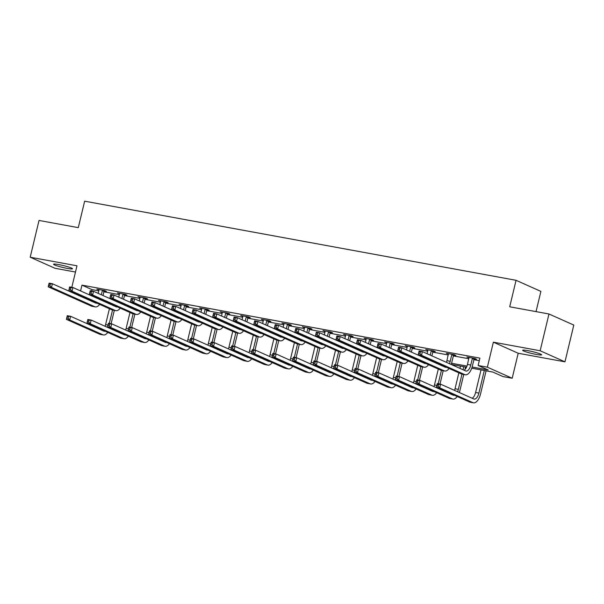 <?xml version="1.0" encoding="UTF-8"?>
<svg xmlns="http://www.w3.org/2000/svg" width="604" height="604" viewBox="0 0 604 604"><rect width="100%" height="100%" fill="white"/><g stroke="black" fill="none" stroke-linecap="round" stroke-linejoin="round"><path stroke-width="0.91" d="M67.331 268.418A9.732 0.974 -166.5 0 0 72.495 268.772A9.732 0.974 -166.5 0 0 58.747 264.582A9.732 0.974 -166.5 0 0 53.575 264.227A9.732 0.974 -166.5 0 0 67.331 268.418M536.428 354.465A9.732 0.974 -166.5 0 0 541.599 354.82A9.732 0.974 -166.5 0 0 527.843 350.63A9.732 0.974 -166.5 0 0 522.671 350.275A9.732 0.974 -166.5 0 0 536.428 354.465M536.035 311.611L540.89 291.385L516.065 280.309L84.651 201.177L78.294 227.648L39.026 220.445L30.2 257.213L55.024 268.289L75.477 272.042M516.065 280.309L509.708 306.787L548.976 313.989L573.8 325.065L564.974 361.834L540.15 350.758L493.37 342.174L487.368 367.179L512.192 378.255L502.966 376.564L492.902 372.072L471.732 368.191M493.37 342.174L518.194 353.249L564.974 361.834M518.194 353.249L512.192 378.255M105.504 301.585L105.398 302M548.976 313.989L540.15 350.758M472.117 367.028L488.206 369.98L478.141 365.488L479.908 358.134L81.963 285.141L92.027 289.626L98.837 290.879M103.911 291.808L119.388 294.646M124.462 295.575L139.947 298.414M145.02 299.35L160.505 302.189M165.579 303.117L181.057 305.956M186.13 306.892L201.615 309.731M206.689 310.66L222.174 313.499M227.247 314.427L242.725 317.274M247.799 318.202L263.284 321.041M268.357 321.97L283.842 324.809M288.916 325.745L304.393 328.584M309.467 329.512L324.952 332.351M330.026 333.28L345.511 336.126M350.577 337.055L366.062 339.893M371.135 340.822L386.62 343.668M391.694 344.597L407.171 347.436M412.245 348.365L427.73 351.203M432.804 352.14L448.289 354.978M453.362 355.907L468.84 358.746M473.914 359.674L479.297 360.663M474.299 358.821L476.435 359.214L474.759 358.466L466.854 357.017L469.044 357.855M453.74 355.054L455.877 355.446L454.2 354.699L446.296 353.242L448.485 354.087M433.181 351.279L435.325 351.671L433.642 350.924L425.737 349.474L427.926 350.32M412.63 347.511L414.767 347.904L413.091 347.157L405.186 345.707L407.375 346.545M392.071 343.736L394.208 344.129L392.532 343.382L384.627 341.932L386.817 342.778M371.513 339.969L373.657 340.362L371.981 339.614L364.069 338.164L366.258 339.003M350.962 336.202L353.098 336.594L351.422 335.839L343.517 334.389L345.707 335.235M330.403 332.427L332.54 332.819L330.864 332.072L322.959 330.622L325.148 331.46M309.844 328.659L311.989 329.052L310.313 328.304L302.4 326.855L304.597 327.693M289.293 324.884L291.43 325.277L289.754 324.529L281.849 323.08L284.039 323.925M268.735 321.117L270.871 321.509L269.195 320.762L261.29 319.312L263.48 320.15M248.184 317.342L250.32 317.734L248.644 316.987L240.732 315.537L242.929 316.383M227.625 313.574L229.762 313.967L228.086 313.219L220.181 311.77L222.37 312.608M207.066 309.807L209.211 310.199L207.527 309.444L199.622 307.995L201.812 308.84M186.515 306.032L188.652 306.424L186.976 305.677L179.071 304.227L181.26 305.073M165.957 302.264L168.093 302.657L166.417 301.909L158.512 300.46L160.702 301.298M145.398 298.489L147.542 298.882L145.858 298.134L137.954 296.685L140.143 297.53M124.847 294.722L126.983 295.114L125.307 294.367L117.403 292.917L119.592 293.755M104.288 290.947L106.425 291.339L104.749 290.592L96.844 289.142L99.033 289.988M71.808 287.315L76.98 265.798L30.2 257.213M81.963 285.141L80.574 290.924M478.141 365.488L487.368 367.179M466.507 367.232L451.18 364.416M432.222 360.943L430.622 360.648M411.664 357.168L410.071 356.881M391.105 353.4L389.512 353.106M370.554 349.625L368.953 349.339M349.995 345.858L348.402 345.563M329.437 342.091L327.844 341.796M308.886 338.316L307.285 338.021M288.327 334.548L286.734 334.254M267.776 330.773L266.175 330.486M247.217 327.006L245.617 326.711M226.659 323.231L225.066 322.944M206.107 319.463L204.507 319.169M185.549 315.696L183.948 315.401M164.99 311.921L163.397 311.626M144.439 308.153L142.838 307.859M123.88 304.378L122.28 304.091M103.322 300.611L101.729 300.316M96.867 298.195L96.98 298.21A7.603 3.594 -79.6 0 0 97.108 297.84M117.418 301.962L117.531 301.985A7.603 3.594 -79.6 0 0 117.667 301.607M261.313 328.357L261.426 328.38A7.603 3.594 -79.6 0 0 261.555 328.002M302.423 335.899L302.536 335.922A7.603 3.594 -79.6 0 0 302.664 335.545M446.318 362.294L446.431 362.317A7.603 3.594 -79.6 0 0 446.915 360.686L448.432 353.634M451.558 363.253L466.983 366.084M92.027 289.626L91.71 290.962M90.743 294.994L90.638 295.416M468.629 357.341L468.53 357.764M448.077 353.574L447.972 353.997M427.519 349.799L427.413 350.222M406.96 346.032L406.862 346.454M386.409 342.257L386.303 342.679M365.85 338.489L365.752 338.912M345.292 334.722L345.194 335.137M324.741 330.947L324.635 331.369M304.182 327.179L304.084 327.602M283.623 323.404L283.525 323.827M263.072 319.637L262.966 320.06M242.514 315.862L242.415 316.285M221.955 312.094L221.857 312.517M201.404 308.327L201.298 308.742M180.845 304.552L180.747 304.975M160.294 300.784L160.188 301.207M139.735 297.009L139.63 297.432M119.177 293.242L119.079 293.665M98.626 289.467L98.52 289.89M468.991 357.409L467.473 364.454A7.603 3.594 -79.6 0 1 464.046 370.199M472.343 358.504L470.765 365.058A7.603 3.594 -79.6 0 1 466.039 371.037A7.603 3.594 -79.6 0 1 465.646 370.916L422.4 351.626L421.516 355.303L464.763 374.593A11.4 5.391 100.4 0 0 465.352 374.774A11.4 5.391 100.4 0 0 472.441 365.805L474.019 359.252L472.343 358.504L472.615 358.074M474.548 358.429L474.019 359.252M419.923 353.627L421.516 355.303L418.225 354.699L419.108 351.022L422.4 351.626L418.957 351.913L418.602 353.385L419.923 353.627L420.278 352.155M418.602 353.385L418.225 354.699L461.471 373.989A11.4 5.391 100.4 0 0 462.06 374.17L465.352 374.774M419.108 351.022L418.957 351.913M438.111 386.167L438.466 384.695L437.145 384.454L436.79 385.926L438.111 386.167L439.704 387.844L436.413 387.232L437.296 383.555L440.588 384.167L439.704 387.844L472.887 402.641A11.4 5.391 100.4 0 0 473.476 402.823A11.4 5.391 100.4 0 0 480.565 393.853L486.099 370.826M484.317 370.501L478.889 393.106A7.603 3.594 -79.6 0 1 474.163 399.085A7.603 3.594 -79.6 0 1 473.77 398.965L440.588 384.167L438.466 384.695M481.026 369.89L475.597 392.502A7.603 3.594 -79.6 0 1 472.169 398.247M436.79 385.926L436.413 387.232L469.595 402.038A11.4 5.391 100.4 0 0 470.184 402.219L473.476 402.823M437.296 383.555L437.145 384.454M453.997 354.661L453.461 355.484L451.784 354.737L450.214 361.29A7.603 3.594 -79.6 0 1 449.421 363.676M451.784 354.737L452.064 354.306M451.165 364.454A11.4 5.391 100.4 0 0 451.89 362.038L453.461 355.484M446.303 367.224A7.603 3.594 -79.6 0 1 445.488 367.27A7.603 3.594 -79.6 0 1 445.088 367.149L401.849 347.851L400.965 351.528L444.204 370.826A11.4 5.391 100.4 0 0 444.801 371.007A11.4 5.391 100.4 0 0 449.104 368.47M443.925 366.16A7.603 3.594 -79.6 0 1 443.487 366.432M399.365 349.859L400.965 351.528L397.666 350.924L398.549 347.247L401.849 347.851L398.406 348.146L398.051 349.618L399.365 349.859L399.72 348.387M398.051 349.618L397.666 350.924L440.912 370.222A11.4 5.391 100.4 0 0 441.501 370.403L444.801 371.007M398.549 347.247L398.406 348.146M427.881 349.867L427.126 353.733M433.438 350.886L432.909 351.709L431.226 350.962L430.229 355.114M431.226 350.962L431.505 350.531M431.905 355.869L432.909 351.709M429.029 359.516A7.603 3.594 -79.6 0 1 428.863 359.909M425.752 363.457A7.603 3.594 -79.6 0 1 424.929 363.495A7.603 3.594 -79.6 0 1 424.536 363.374L381.29 344.084L380.407 347.761L423.653 367.051A11.4 5.391 100.4 0 0 424.242 367.24A11.4 5.391 100.4 0 0 428.546 364.703M426.001 358.164A7.603 3.594 -79.6 0 1 425.865 358.572M423.366 362.392A7.603 3.594 -79.6 0 1 422.936 362.664M378.814 346.084L380.407 347.761L377.115 347.157L377.998 343.48L381.29 344.084L377.847 344.378L377.492 345.843L378.814 346.084L379.161 344.62M377.492 345.843L377.115 347.157L420.361 366.447A11.4 5.391 100.4 0 0 420.95 366.628L424.242 367.24M430.607 360.686A11.4 5.391 100.4 0 0 430.75 360.286M377.998 343.48L377.847 344.378M459.289 392.502A11.4 5.391 100.4 0 0 460.014 390.086L463.759 374.488M464.944 369.527L465.541 367.051M463.759 366.726L463.034 369.754M461.977 374.155L458.338 389.338A7.603 3.594 -79.6 0 1 457.545 391.724M460.467 366.122L459.931 368.364M458.859 372.827L455.039 388.734A7.603 3.594 -79.6 0 1 454.54 390.388M454.427 395.273A7.603 3.594 -79.6 0 1 453.604 395.318A7.603 3.594 -79.6 0 1 453.211 395.197L420.037 380.392L419.153 384.068L452.328 398.874A11.4 5.391 100.4 0 0 452.924 399.055A11.4 5.391 100.4 0 0 457.228 396.518M452.041 394.208A7.603 3.594 -79.6 0 1 451.611 394.48M417.553 382.392L419.153 384.068L415.854 383.464L416.737 379.788L420.037 380.392L416.594 380.686L416.239 382.151L417.553 382.392L417.908 380.928M416.239 382.151L415.854 383.464L449.036 398.27A11.4 5.391 100.4 0 0 449.625 398.451L452.924 399.055M416.737 379.788L416.594 380.686M439.999 384.053L443.2 370.713M442.581 365.563L442.483 365.979M441.426 370.388L438.217 383.729M439.47 364.174L439.372 364.597M438.3 369.052L434.487 384.959A7.603 3.594 -79.6 0 1 433.989 386.613M437.153 387.564A7.603 3.594 -79.6 0 1 436.986 387.957M433.876 391.505A7.603 3.594 -79.6 0 1 433.053 391.543A7.603 3.594 -79.6 0 1 432.66 391.422L399.478 376.624L398.595 380.301L431.777 395.099A11.4 5.391 100.4 0 0 432.366 395.28A11.4 5.391 100.4 0 0 436.669 392.751M431.49 390.441A7.603 3.594 -79.6 0 1 431.06 390.705M397.002 378.625L398.595 380.301L395.303 379.697L396.186 376.02L399.478 376.624L396.035 376.911L395.68 378.383L397.002 378.625L397.349 377.153M395.68 378.383L395.303 379.697L428.478 394.495A11.4 5.391 100.4 0 0 429.074 394.676L432.366 395.28M438.731 388.734A11.4 5.391 100.4 0 0 438.874 388.334M396.186 376.02L396.035 376.911M407.322 346.1L406.567 349.958M412.879 347.119L412.351 347.942L410.675 347.194L409.678 351.347M410.675 347.194L410.954 346.764M411.354 352.094L412.351 347.942M408.47 355.748A7.603 3.594 -79.6 0 1 408.312 356.133M405.193 359.682A7.603 3.594 -79.6 0 1 404.37 359.727A7.603 3.594 -79.6 0 1 403.978 359.606L360.731 340.316L359.848 343.993L403.094 363.283A11.4 5.391 100.4 0 0 403.683 363.465A11.4 5.391 100.4 0 0 407.994 360.928M405.45 354.397A7.603 3.594 -79.6 0 1 405.307 354.797M402.808 358.617A7.603 3.594 -79.6 0 1 402.377 358.889M358.255 342.317L359.848 343.993L356.556 343.389L357.44 339.712L360.731 340.316L357.289 340.603L356.941 342.075L358.255 342.317L358.61 340.845M356.941 342.075L356.556 343.389L399.803 362.679A11.4 5.391 100.4 0 0 400.392 362.861L403.683 363.465M410.056 356.911A11.4 5.391 100.4 0 0 410.191 356.511M357.44 339.712L357.289 340.603M386.764 342.325L386.016 346.19M392.328 343.344L391.792 344.174L390.116 343.419L389.119 347.579M390.116 343.419L390.395 342.989M390.796 348.327L391.792 344.174M387.911 351.973A7.603 3.594 -79.6 0 1 387.753 352.366M384.642 355.915A7.603 3.594 -79.6 0 1 383.819 355.96A7.603 3.594 -79.6 0 1 383.419 355.832L340.18 336.541L339.297 340.218L382.543 359.508A11.4 5.391 100.4 0 0 383.132 359.697A11.4 5.391 100.4 0 0 387.436 357.16M384.891 350.63A7.603 3.594 -79.6 0 1 384.748 351.03M382.257 354.85A7.603 3.594 -79.6 0 1 381.819 355.122M337.696 338.55L339.297 340.218L335.998 339.614L336.881 335.937L340.18 336.541L336.738 336.836L336.383 338.3L337.696 338.55L338.051 337.077M336.383 338.3L335.998 339.614L379.244 358.904A11.4 5.391 100.4 0 0 379.841 359.093L383.132 359.697M389.497 353.144A11.4 5.391 100.4 0 0 389.64 352.744M336.881 335.937L336.738 336.836M366.213 338.557L365.458 342.423M371.77 339.576L371.241 340.399L369.557 339.652L368.561 343.804M369.557 339.652L369.837 339.221M370.244 344.552L371.241 340.399M367.36 348.206A7.603 3.594 -79.6 0 1 367.194 348.599M364.084 352.14A7.603 3.594 -79.6 0 1 363.261 352.185A7.603 3.594 -79.6 0 1 362.868 352.064L319.622 332.774L318.738 336.451L361.985 355.741A11.4 5.391 100.4 0 0 362.574 355.922A11.4 5.391 100.4 0 0 366.877 353.393M364.333 346.855A7.603 3.594 -79.6 0 1 364.197 347.255M361.698 351.075A7.603 3.594 -79.6 0 1 361.267 351.347M317.145 334.775L318.738 336.451L315.447 335.847L316.33 332.17L319.622 332.774L316.179 333.061L315.824 334.533L317.145 334.775L317.5 333.302M315.824 334.533L315.447 335.847L358.693 355.137A11.4 5.391 100.4 0 0 359.282 355.318L362.574 355.922M368.938 349.376A11.4 5.391 100.4 0 0 369.082 348.976M316.33 332.17L316.179 333.061M419.44 380.286L422.641 366.945M422.022 361.788L421.924 362.211M420.867 366.613L417.666 379.954M418.919 360.407L418.821 360.822M417.749 365.284L413.929 381.192A7.603 3.594 -79.6 0 1 413.43 382.845M416.594 383.797A7.603 3.594 -79.6 0 1 416.428 384.182M413.317 387.73A7.603 3.594 -79.6 0 1 412.494 387.776A7.603 3.594 -79.6 0 1 412.102 387.655L378.919 372.849L378.036 376.526L411.218 391.332A11.4 5.391 100.4 0 0 411.807 391.513A11.4 5.391 100.4 0 0 416.118 388.976M410.931 386.666A7.603 3.594 -79.6 0 1 410.501 386.938M376.443 374.858L378.036 376.526L374.744 375.922L375.628 372.245L378.919 372.849L375.477 373.144L375.122 374.616L376.443 374.858L376.798 373.385M375.122 374.616L374.744 375.922L407.926 390.728A11.4 5.391 100.4 0 0 408.515 390.909L411.807 391.513M418.179 384.959A11.4 5.391 100.4 0 0 418.315 384.559M375.628 372.245L375.477 373.144M398.889 376.511L402.09 363.17M401.471 358.021L401.366 358.436M400.309 362.845L397.107 376.186M398.361 356.632L398.262 357.055M397.19 361.509L393.37 377.417A7.603 3.594 -79.6 0 1 392.872 379.078M396.035 380.022A7.603 3.594 -79.6 0 1 395.877 380.414M392.759 383.963A7.603 3.594 -79.6 0 1 391.943 384.008A7.603 3.594 -79.6 0 1 391.543 383.88L358.368 369.082L357.485 372.759L390.66 387.557A11.4 5.391 100.4 0 0 391.256 387.745A11.4 5.391 100.4 0 0 395.56 385.209M390.373 382.898A7.603 3.594 -79.6 0 1 389.942 383.17M355.884 371.082L357.485 372.759L354.186 372.155L355.069 368.478L358.368 369.082L354.925 369.369L354.571 370.841L355.884 371.082L356.239 369.61M354.571 370.841L354.186 372.155L387.368 386.953A11.4 5.391 100.4 0 0 387.957 387.141L391.256 387.745M397.621 381.192A11.4 5.391 100.4 0 0 397.764 380.792M355.069 368.478L354.925 369.369M378.331 372.743L381.532 359.403M380.913 354.254L380.814 354.669M379.757 359.07L376.549 372.419M377.81 352.864L377.704 353.28M376.632 357.742L372.819 373.649A7.603 3.594 -79.6 0 1 372.321 375.303M375.484 376.254A7.603 3.594 -79.6 0 1 375.318 376.647M372.207 380.188A7.603 3.594 -79.6 0 1 371.385 380.233A7.603 3.594 -79.6 0 1 370.992 380.112L337.81 365.307L336.926 368.984L370.109 383.789A11.4 5.391 100.4 0 0 370.697 383.97A11.4 5.391 100.4 0 0 375.001 381.441M369.822 379.123A7.603 3.594 -79.6 0 1 369.391 379.395M335.333 367.315L336.926 368.984L333.635 368.38L334.518 364.703L337.81 365.307L334.367 365.601L334.012 367.073L335.333 367.315L335.688 365.843M334.012 367.073L333.635 368.38L366.809 383.185A11.4 5.391 100.4 0 0 367.406 383.366L370.697 383.97M377.062 377.424A11.4 5.391 100.4 0 0 377.206 377.024M334.518 364.703L334.367 365.601M357.772 368.969L360.981 355.628M360.354 350.479L360.256 350.901M359.199 355.303L355.998 368.644M357.251 349.097L357.153 349.512M356.081 353.974L352.26 369.882A7.603 3.594 -79.6 0 1 351.762 371.536M354.925 372.479A7.603 3.594 -79.6 0 1 354.767 372.872M351.649 376.42A7.603 3.594 -79.6 0 1 350.826 376.466A7.603 3.594 -79.6 0 1 350.433 376.337L317.251 361.539L316.368 365.216L349.55 380.014A11.4 5.391 100.4 0 0 350.139 380.203A11.4 5.391 100.4 0 0 354.45 377.666M349.263 375.356A7.603 3.594 -79.6 0 1 348.833 375.628M314.775 363.54L316.368 365.216L313.076 364.612L313.959 360.935L317.251 361.539L313.808 361.826L313.461 363.298L314.775 363.54L315.129 362.075M313.461 363.298L313.076 364.612L346.258 379.41A11.4 5.391 100.4 0 0 346.847 379.599L350.139 380.203M356.511 373.649A11.4 5.391 100.4 0 0 356.647 373.249M313.959 360.935L313.808 361.826M337.221 365.201L340.422 351.86M339.803 346.711L339.697 347.126M338.64 351.536L335.439 364.876M336.692 345.322L336.594 345.745M335.522 350.199L331.702 366.107A7.603 3.594 -79.6 0 1 331.203 367.761M334.367 368.712A7.603 3.594 -79.6 0 1 334.208 369.104M331.09 372.645A7.603 3.594 -79.6 0 1 330.275 372.691A7.603 3.594 -79.6 0 1 329.875 372.57L296.7 357.772L295.817 361.449L328.999 376.247A11.4 5.391 100.4 0 0 329.588 376.428A11.4 5.391 100.4 0 0 333.891 373.899M328.712 371.588A7.603 3.594 -79.6 0 1 328.274 371.853M294.216 359.773L295.817 361.449L292.517 360.845L293.401 357.16L296.7 357.772L293.257 358.059L292.902 359.531L294.216 359.773L294.571 358.3M292.902 359.531L292.517 360.845L325.699 375.643A11.4 5.391 100.4 0 0 326.288 375.824L329.588 376.428M335.952 369.882A11.4 5.391 100.4 0 0 336.096 369.482M293.401 357.16L293.257 358.059M316.662 361.434L319.863 348.093M319.244 342.936L319.146 343.359M318.089 347.761L314.88 361.101M316.141 341.554L316.035 341.97M314.971 346.432L311.151 362.34A7.603 3.594 -79.6 0 1 310.652 363.993M313.816 364.937A7.603 3.594 -79.6 0 1 313.65 365.329M310.539 368.878A7.603 3.594 -79.6 0 1 309.716 368.923A7.603 3.594 -79.6 0 1 309.323 368.802L276.141 353.997L275.258 357.674L308.44 372.479A11.4 5.391 100.4 0 0 309.029 372.66A11.4 5.391 100.4 0 0 313.333 370.124M308.153 367.813A7.603 3.594 -79.6 0 1 307.723 368.085M273.665 355.998L275.258 357.674L271.966 357.07L272.849 353.393L276.141 353.997L272.698 354.291L272.344 355.756L273.665 355.998L274.02 354.533M272.344 355.756L271.966 357.07L305.148 371.875A11.4 5.391 100.4 0 0 305.737 372.056L309.029 372.66M315.394 366.107A11.4 5.391 100.4 0 0 315.537 365.707M272.849 353.393L272.698 354.291M296.103 357.659L299.312 344.318M298.686 339.169L298.587 339.584M297.53 343.993L294.329 357.334M295.582 337.779L295.484 338.202M294.412 342.657L290.592 358.565A7.603 3.594 -79.6 0 1 290.094 360.226M293.257 361.169A7.603 3.594 -79.6 0 1 293.099 361.562M289.98 365.11A7.603 3.594 -79.6 0 1 289.157 365.148A7.603 3.594 -79.6 0 1 288.765 365.027L255.583 350.229L254.707 353.906L287.882 368.704A11.4 5.391 100.4 0 0 288.478 368.893A11.4 5.391 100.4 0 0 292.781 366.356M287.595 364.046A7.603 3.594 -79.6 0 1 287.164 364.318M253.106 352.23L254.707 353.906L251.407 353.302L252.291 349.625L255.583 350.229L252.14 350.516L251.792 351.989L253.106 352.23L253.461 350.758M251.792 351.989L251.407 353.302L284.59 368.1A11.4 5.391 100.4 0 0 285.179 368.281L288.478 368.893M294.843 362.34A11.4 5.391 100.4 0 0 294.978 361.939M252.291 349.625L252.14 350.516M275.552 353.891L278.754 340.55M278.134 335.394L278.029 335.816M276.972 340.218L273.771 353.567M275.024 334.012L274.926 334.427M273.854 338.889L270.033 354.797A7.603 3.594 -79.6 0 1 269.535 356.451M272.698 357.402A7.603 3.594 -79.6 0 1 272.54 357.787M269.429 361.335A7.603 3.594 -79.6 0 1 268.606 361.381A7.603 3.594 -79.6 0 1 268.206 361.26L235.032 346.454L234.148 350.131L267.33 364.937A11.4 5.391 100.4 0 0 267.919 365.118A11.4 5.391 100.4 0 0 272.223 362.589M267.043 360.271A7.603 3.594 -79.6 0 1 266.606 360.543M232.555 348.463L234.148 350.131L230.856 349.527L231.732 345.85L235.032 346.454L231.589 346.749L231.234 348.221L232.555 348.463L232.902 346.99M231.234 348.221L230.856 349.527L264.031 364.333A11.4 5.391 100.4 0 0 264.627 364.514L267.919 365.118M274.284 358.572A11.4 5.391 100.4 0 0 274.427 358.164M231.732 345.85L231.589 346.749M254.994 350.116L258.195 336.775M257.576 331.626L257.478 332.041M256.421 336.451L253.212 349.791M254.473 330.245L254.367 330.66M253.303 335.114L249.482 351.022A7.603 3.594 -79.6 0 1 248.984 352.683M252.147 353.627A7.603 3.594 -79.6 0 1 251.981 354.019M248.871 357.568A7.603 3.594 -79.6 0 1 248.048 357.613A7.603 3.594 -79.6 0 1 247.655 357.485L214.473 342.687L213.589 346.364L246.772 361.162A11.4 5.391 100.4 0 0 247.361 361.351A11.4 5.391 100.4 0 0 251.664 358.814M246.485 356.503A7.603 3.594 -79.6 0 1 246.054 356.775M211.996 344.688L213.589 346.364L210.298 345.76L211.181 342.083L214.473 342.687L211.03 342.974L210.675 344.446L211.996 344.688L212.351 343.215M210.675 344.446L210.298 345.76L243.48 360.558A11.4 5.391 100.4 0 0 244.069 360.747L247.361 361.351M253.725 354.797A11.4 5.391 100.4 0 0 253.869 354.397M211.181 342.083L211.03 342.974M234.435 346.349L237.644 333.008M237.017 327.859L236.919 328.274M235.862 332.676L232.661 346.024M233.914 326.47L233.816 326.892M232.744 331.347L228.924 347.255A7.603 3.594 -79.6 0 1 228.425 348.908M231.589 349.859A7.603 3.594 -79.6 0 1 231.43 350.252M228.312 353.793A7.603 3.594 -79.6 0 1 227.489 353.838A7.603 3.594 -79.6 0 1 227.096 353.718L193.922 338.912L193.038 342.589L226.213 357.394A11.4 5.391 100.4 0 0 226.81 357.576A11.4 5.391 100.4 0 0 231.113 355.046M225.926 352.728A7.603 3.594 -79.6 0 1 225.496 353M191.438 340.92L193.038 342.589L189.739 341.985L190.622 338.308L193.922 338.912L190.471 339.206L190.124 340.679L191.438 340.92L191.793 339.448M190.124 340.679L189.739 341.985L222.921 356.79A11.4 5.391 100.4 0 0 223.51 356.972L226.81 357.576M233.174 351.03A11.4 5.391 100.4 0 0 233.31 350.63M190.622 338.308L190.471 339.206M213.884 342.574L217.085 329.233M216.466 324.084L216.368 324.507M215.303 328.908L212.102 342.249M213.355 322.702L213.257 323.117M212.185 327.579L208.365 343.487A7.603 3.594 -79.6 0 1 207.874 345.141M211.038 346.084A7.603 3.594 -79.6 0 1 210.871 346.477M207.761 350.026A7.603 3.594 -79.6 0 1 206.938 350.071A7.603 3.594 -79.6 0 1 206.545 349.942L173.363 335.144L172.48 338.821L205.662 353.619A11.4 5.391 100.4 0 0 206.251 353.808A11.4 5.391 100.4 0 0 210.554 351.271M205.375 348.961A7.603 3.594 -79.6 0 1 204.937 349.233M170.887 337.145L172.48 338.821L169.188 338.217L170.071 334.541L173.363 335.144L169.92 335.439L169.565 336.904L170.887 337.145L171.234 335.681M169.565 336.904L169.188 338.217L202.363 353.015A11.4 5.391 100.4 0 0 202.959 353.204L206.251 353.808M212.616 347.255A11.4 5.391 100.4 0 0 212.759 346.855M170.071 334.541L169.92 335.439M193.325 338.806L196.526 325.465M195.907 320.316L195.809 320.732M194.752 325.141L191.551 338.482M192.804 318.927L192.699 319.35M191.634 323.804L187.814 339.712A7.603 3.594 -79.6 0 1 187.315 341.366M190.479 342.317A7.603 3.594 -79.6 0 1 190.313 342.71M187.202 346.258A7.603 3.594 -79.6 0 1 186.379 346.296A7.603 3.594 -79.6 0 1 185.987 346.175L152.804 331.377L151.921 335.054L185.103 349.852A11.4 5.391 100.4 0 0 185.692 350.033A11.4 5.391 100.4 0 0 190.003 347.504M184.816 345.194A7.603 3.594 -79.6 0 1 184.386 345.458M150.328 333.378L151.921 335.054L148.629 334.45L149.513 330.773L152.804 331.377L149.362 331.664L149.007 333.136L150.328 333.378L150.683 331.906M149.007 333.136L148.629 334.45L181.812 349.248A11.4 5.391 100.4 0 0 182.4 349.429L185.692 350.033M192.064 343.487A11.4 5.391 100.4 0 0 192.2 343.087M149.513 330.773L149.362 331.664M172.774 335.039L175.975 321.698M175.356 316.541L175.251 316.964M174.194 321.366L170.992 334.707M172.246 315.16L172.148 315.575M171.075 320.037L167.255 335.945A7.603 3.594 -79.6 0 1 166.757 337.598M169.92 338.55A7.603 3.594 -79.6 0 1 169.762 338.935M166.644 342.483A7.603 3.594 -79.6 0 1 165.821 342.528A7.603 3.594 -79.6 0 1 165.428 342.408L132.253 327.602L131.37 331.279L164.545 346.084A11.4 5.391 100.4 0 0 165.141 346.266A11.4 5.391 100.4 0 0 169.445 343.729M164.258 341.419A7.603 3.594 -79.6 0 1 163.827 341.69M129.769 329.603L131.37 331.279L128.071 330.675L128.954 326.998L132.253 327.602L128.811 327.897L128.456 329.361L129.769 329.603L130.124 328.138M128.456 329.361L128.071 330.675L161.253 345.48A11.4 5.391 100.4 0 0 161.842 345.662L165.141 346.266M171.506 339.712A11.4 5.391 100.4 0 0 171.642 339.312M128.954 326.998L128.811 327.897M152.216 331.264L155.417 317.923M154.798 312.774L154.7 313.189M153.643 317.598L150.434 330.939M151.687 311.385L151.589 311.807M150.517 316.262L146.704 332.17A7.603 3.594 -79.6 0 1 146.206 333.831M149.369 334.775A7.603 3.594 -79.6 0 1 149.203 335.167M146.093 338.716A7.603 3.594 -79.6 0 1 145.27 338.753A7.603 3.594 -79.6 0 1 144.877 338.633L111.695 323.835L110.811 327.511L143.994 342.309A11.4 5.391 100.4 0 0 144.583 342.498A11.4 5.391 100.4 0 0 148.886 339.961M143.707 337.651A7.603 3.594 -79.6 0 1 143.276 337.923M109.218 325.835L110.811 327.511L107.52 326.907L108.403 323.231L111.695 323.835L108.252 324.122L107.897 325.594L109.218 325.835L109.566 324.363M107.897 325.594L107.52 326.907L140.694 341.705A11.4 5.391 100.4 0 0 141.291 341.894L144.583 342.498M150.947 335.945A11.4 5.391 100.4 0 0 151.091 335.545M108.403 323.231L108.252 324.122M345.654 334.782L344.899 338.648M351.211 335.801L350.682 336.632L349.006 335.884L348.01 340.037M349.006 335.884L349.286 335.447M349.686 340.784L350.682 336.632M346.802 344.431A7.603 3.594 -79.6 0 1 346.643 344.824M343.525 348.372A7.603 3.594 -79.6 0 1 342.702 348.417A7.603 3.594 -79.6 0 1 342.309 348.289L299.063 328.999L298.18 332.676L341.426 351.966A11.4 5.391 100.4 0 0 342.023 352.155A11.4 5.391 100.4 0 0 346.326 349.618M343.782 343.087A7.603 3.594 -79.6 0 1 343.638 343.487M341.139 347.308A7.603 3.594 -79.6 0 1 340.709 347.579M296.587 331.007L298.18 332.676L294.888 332.072L295.771 328.395L299.063 328.999L295.62 329.293L295.273 330.766L296.587 331.007L296.942 329.535M295.273 330.766L294.888 332.072L338.134 351.362A11.4 5.391 100.4 0 0 338.723 351.551L342.023 352.155M348.387 345.601A11.4 5.391 100.4 0 0 348.523 345.201M295.771 328.395L295.62 329.293M325.095 331.015L324.348 334.88M330.66 332.034L330.124 332.857L328.448 332.109L327.451 336.262M328.448 332.109L328.727 331.679M329.127 337.009L330.124 332.857M326.251 340.664A7.603 3.594 -79.6 0 1 326.084 341.056M322.974 344.597A7.603 3.594 -79.6 0 1 322.151 344.642A7.603 3.594 -79.6 0 1 321.758 344.522L278.512 325.231L277.629 328.908L320.875 348.198A11.4 5.391 100.4 0 0 321.464 348.38A11.4 5.391 100.4 0 0 325.767 345.85M323.223 339.312A7.603 3.594 -79.6 0 1 323.087 339.712M320.588 343.54A7.603 3.594 -79.6 0 1 320.15 343.804M276.028 327.232L277.629 328.908L274.329 328.304L275.213 324.627L278.512 325.231L275.069 325.518L274.714 326.99L276.028 327.232L276.383 325.76M274.714 326.99L274.329 328.304L317.576 347.594A11.4 5.391 100.4 0 0 318.172 347.776L321.464 348.38M327.829 341.834A11.4 5.391 100.4 0 0 327.972 341.434M275.213 324.627L275.069 325.518M304.544 327.24L303.789 331.105M310.101 328.266L309.573 329.089L307.889 328.342L306.892 332.494M307.889 328.342L308.168 327.912M308.576 333.242L309.573 329.089M305.692 336.896A7.603 3.594 -79.6 0 1 305.526 337.281M302.415 340.83A7.603 3.594 -79.6 0 1 301.592 340.875A7.603 3.594 -79.6 0 1 301.2 340.754L257.953 321.456L257.07 325.133L300.316 344.431A11.4 5.391 100.4 0 0 300.905 344.612A11.4 5.391 100.4 0 0 305.209 342.075M300.029 339.765A7.603 3.594 -79.6 0 1 299.599 340.037M255.477 323.465L257.07 325.133L253.778 324.529L254.662 320.852L257.953 321.456L254.511 321.751L254.156 323.223L255.477 323.465L255.832 321.992M254.156 323.223L253.778 324.529L297.025 343.827A11.4 5.391 100.4 0 0 297.613 344.008L300.905 344.612M307.27 338.059A11.4 5.391 100.4 0 0 307.413 337.659M254.662 320.852L254.511 321.751M283.986 323.472L283.231 327.338M289.543 324.491L289.014 325.314L287.338 324.567L286.341 328.719M287.338 324.567L287.617 324.137M288.017 329.474L289.014 325.314M285.133 333.121A7.603 3.594 -79.6 0 1 284.975 333.514M281.857 337.062A7.603 3.594 -79.6 0 1 281.034 337.1A7.603 3.594 -79.6 0 1 280.641 336.979L237.395 317.689L236.519 321.366L279.758 340.656A11.4 5.391 100.4 0 0 280.354 340.845A11.4 5.391 100.4 0 0 284.658 338.308M282.113 331.77A7.603 3.594 -79.6 0 1 281.97 332.177M279.471 335.998A7.603 3.594 -79.6 0 1 279.04 336.269M234.918 319.69L236.519 321.366L233.219 320.762L234.103 317.085L237.395 317.689L233.952 317.983L233.605 319.448L234.918 319.69L235.273 318.225M233.605 319.448L233.219 320.762L276.466 340.052A11.4 5.391 100.4 0 0 277.055 340.241L280.354 340.845M286.719 334.291A11.4 5.391 100.4 0 0 286.855 333.891M234.103 317.085L233.952 317.983M263.427 319.705L262.68 323.57M268.991 320.724L268.455 321.547L266.779 320.799L265.783 324.952M266.779 320.799L267.059 320.369M267.459 325.699L268.455 321.547M264.582 329.354A7.603 3.594 -79.6 0 1 264.416 329.739M261.305 333.287A7.603 3.594 -79.6 0 1 260.483 333.332A7.603 3.594 -79.6 0 1 260.09 333.212L216.844 313.921L215.96 317.598L259.207 336.889A11.4 5.391 100.4 0 0 259.796 337.07A11.4 5.391 100.4 0 0 264.099 334.541M258.92 332.223A7.603 3.594 -79.6 0 1 258.482 332.494M214.367 315.922L215.96 317.598L212.668 316.994L213.544 313.317L216.844 313.921L213.401 314.208L213.046 315.681L214.367 315.922L214.714 314.45M213.046 315.681L212.668 316.994L255.907 336.285A11.4 5.391 100.4 0 0 256.504 336.466L259.796 337.07M266.16 330.524A11.4 5.391 100.4 0 0 266.304 330.116M213.544 313.317L213.401 314.208M242.876 315.93L242.121 319.795M248.433 316.949L247.904 317.779L246.228 317.024L245.224 321.185M246.228 317.024L246.5 316.594M246.908 321.932L247.904 317.779M244.024 325.579A7.603 3.594 -79.6 0 1 243.857 325.971M240.747 329.52A7.603 3.594 -79.6 0 1 239.924 329.565A7.603 3.594 -79.6 0 1 239.531 329.437L196.285 310.146L195.402 313.823L238.648 333.114A11.4 5.391 100.4 0 0 239.237 333.302A11.4 5.391 100.4 0 0 243.548 330.766M240.996 324.235A7.603 3.594 -79.6 0 1 240.86 324.635M238.361 328.455A7.603 3.594 -79.6 0 1 237.931 328.727M193.808 312.155L195.402 313.823L192.11 313.219L192.993 309.542L196.285 310.146L192.842 310.441L192.487 311.913L193.808 312.155L194.163 310.683M192.487 311.913L192.11 313.219L235.356 332.51A11.4 5.391 100.4 0 0 235.945 332.698L239.237 333.302M245.609 326.749A11.4 5.391 100.4 0 0 245.745 326.349M192.993 309.542L192.842 310.441M222.317 312.162L221.562 316.028M227.882 313.182L227.346 314.005L225.669 313.257L224.673 317.41M225.669 313.257L225.949 312.827M226.349 318.157L227.346 314.005M223.465 321.811A7.603 3.594 -79.6 0 1 223.306 322.204M220.188 325.745A7.603 3.594 -79.6 0 1 219.365 325.79A7.603 3.594 -79.6 0 1 218.973 325.669L175.734 306.379L174.85 310.056L218.089 329.346A11.4 5.391 100.4 0 0 218.686 329.527A11.4 5.391 100.4 0 0 222.989 326.998M220.445 320.46A7.603 3.594 -79.6 0 1 220.301 320.86M217.802 324.68A7.603 3.594 -79.6 0 1 217.372 324.952M173.25 308.38L174.85 310.056L171.551 309.452L172.434 305.775L175.734 306.379L172.283 306.666L171.936 308.138L173.25 308.38L173.605 306.908M171.936 308.138L171.551 309.452L214.798 328.742A11.4 5.391 100.4 0 0 215.386 328.923L218.686 329.527M225.05 322.981A11.4 5.391 100.4 0 0 225.194 322.581M172.434 305.775L172.283 306.666M201.759 308.387L201.011 312.253M207.323 309.407L206.787 310.237L205.111 309.49L204.114 313.642M205.111 309.49L205.39 309.052M205.79 314.39L206.787 310.237M202.914 318.036A7.603 3.594 -79.6 0 1 202.748 318.429M199.637 321.977A7.603 3.594 -79.6 0 1 198.814 322.023A7.603 3.594 -79.6 0 1 198.422 321.894L155.175 302.604L154.292 306.281L197.538 325.571A11.4 5.391 100.4 0 0 198.127 325.76A11.4 5.391 100.4 0 0 202.431 323.223M199.886 316.692A7.603 3.594 -79.6 0 1 199.75 317.092M197.251 320.913A7.603 3.594 -79.6 0 1 196.821 321.185M152.699 304.612L154.292 306.281L151 305.677L151.883 302L155.175 302.604L151.732 302.898L151.377 304.371L152.699 304.612L153.046 303.14M151.377 304.371L151 305.677L194.239 324.967A11.4 5.391 100.4 0 0 194.835 325.156L198.127 325.76M204.492 319.206A11.4 5.391 100.4 0 0 204.635 318.806M151.883 302L151.732 302.898M181.208 304.62L180.453 308.485M186.764 305.639L186.236 306.462L184.56 305.715L183.563 309.867M184.56 305.715L184.832 305.284M185.239 310.615L186.236 306.462M182.355 314.269A7.603 3.594 -79.6 0 1 182.189 314.661M179.078 318.21A7.603 3.594 -79.6 0 1 178.255 318.248A7.603 3.594 -79.6 0 1 177.863 318.127L134.617 298.837L133.733 302.513L176.98 321.804A11.4 5.391 100.4 0 0 177.568 321.985A11.4 5.391 100.4 0 0 181.88 319.456M179.335 312.917A7.603 3.594 -79.6 0 1 179.192 313.317M176.693 317.145A7.603 3.594 -79.6 0 1 176.262 317.41M132.14 300.837L133.733 302.513L130.441 301.909L131.325 298.233L134.617 298.837L131.174 299.123L130.819 300.596L132.14 300.837L132.495 299.365M130.819 300.596L130.441 301.909L173.688 321.2A11.4 5.391 100.4 0 0 174.277 321.381L177.568 321.985M183.941 315.439A11.4 5.391 100.4 0 0 184.077 315.039M131.325 298.233L131.174 299.123M160.649 300.845L159.894 304.71M166.213 301.872L165.677 302.695L164.001 301.947L163.005 306.1M164.001 301.947L164.28 301.517M164.681 306.847L165.677 302.695M161.797 310.501A7.603 3.594 -79.6 0 1 161.638 310.886M158.52 314.435A7.603 3.594 -79.6 0 1 157.704 314.48A7.603 3.594 -79.6 0 1 157.304 314.359L114.065 295.062L113.182 298.738L156.421 318.036A11.4 5.391 100.4 0 0 157.017 318.217A11.4 5.391 100.4 0 0 161.321 315.681M158.776 309.15A7.603 3.594 -79.6 0 1 158.633 309.55M156.134 313.37A7.603 3.594 -79.6 0 1 155.704 313.642M111.581 297.07L113.182 298.738L109.883 298.134L110.766 294.458L114.065 295.062L110.623 295.356L110.268 296.828L111.581 297.07L111.936 295.598M110.268 296.828L109.883 298.134L153.129 317.432A11.4 5.391 100.4 0 0 153.718 317.613L157.017 318.217M163.382 311.664A11.4 5.391 100.4 0 0 163.525 311.264M110.766 294.458L110.623 295.356M140.098 297.077L139.343 300.943M145.655 298.097L145.126 298.92L143.442 298.172L142.446 302.332M143.442 298.172L143.722 297.742M144.122 303.08L145.126 298.92M141.245 306.726A7.603 3.594 -79.6 0 1 141.079 307.119M137.969 310.667A7.603 3.594 -79.6 0 1 137.146 310.705A7.603 3.594 -79.6 0 1 136.753 310.584L93.507 291.294L92.623 294.971L135.87 314.261A11.4 5.391 100.4 0 0 136.459 314.45A11.4 5.391 100.4 0 0 140.762 311.913M138.218 305.375A7.603 3.594 -79.6 0 1 138.082 305.783M135.583 309.603A7.603 3.594 -79.6 0 1 135.153 309.875M91.03 293.295L92.623 294.971L89.332 294.367L90.215 290.69L93.507 291.294L90.064 291.589L89.709 293.053L91.03 293.295L91.378 291.83M89.709 293.053L89.332 294.367L132.57 313.657A11.4 5.391 100.4 0 0 133.167 313.846L136.459 314.45M142.823 307.897A11.4 5.391 100.4 0 0 142.967 307.496M90.215 290.69L90.064 291.589M119.539 293.31L118.784 297.176M125.096 294.329L124.567 295.152L122.891 294.405L121.895 298.557M122.891 294.405L123.163 293.974M123.571 299.305L124.567 295.152M120.687 302.959A7.603 3.594 -79.6 0 1 120.528 303.344M117.41 306.892A7.603 3.594 -79.6 0 1 116.587 306.938A7.603 3.594 -79.6 0 1 116.195 306.817L72.948 287.527L72.065 291.204L115.311 310.494A11.4 5.391 100.4 0 0 115.9 310.675A11.4 5.391 100.4 0 0 120.211 308.146M115.024 305.828A7.603 3.594 -79.6 0 1 114.594 306.1M70.472 289.527L72.065 291.204L68.773 290.599L69.656 286.923L72.948 287.527L69.505 287.814L69.15 289.286L70.472 289.527L70.827 288.055M69.15 289.286L68.773 290.599L112.019 309.89A11.4 5.391 100.4 0 0 112.608 310.071L115.9 310.675M122.272 304.129A11.4 5.391 100.4 0 0 122.408 303.729M69.656 286.923L69.505 287.814M131.657 327.496L134.858 314.156M134.239 309.006L134.141 309.422M133.084 313.823L129.883 327.172M131.136 307.617L131.03 308.032M129.966 312.494L126.145 328.402A7.603 3.594 -79.6 0 1 125.647 330.056M128.811 331.007A7.603 3.594 -79.6 0 1 128.644 331.392M125.534 334.941A7.603 3.594 -79.6 0 1 124.711 334.986A7.603 3.594 -79.6 0 1 124.318 334.865L91.136 320.06L90.253 323.736L123.435 338.542A11.4 5.391 100.4 0 0 124.024 338.723A11.4 5.391 100.4 0 0 128.335 336.194M123.148 333.876A7.603 3.594 -79.6 0 1 122.718 334.148M88.66 322.068L90.253 323.736L86.961 323.132L87.844 319.456L91.136 320.06L87.693 320.354L87.338 321.826L88.66 322.068L89.014 320.596M87.338 321.826L86.961 323.132L120.143 337.938A11.4 5.391 100.4 0 0 120.732 338.119L124.024 338.723M130.396 332.177A11.4 5.391 100.4 0 0 130.532 331.77M87.844 319.456L87.693 320.354M98.98 289.535L98.225 293.401M104.545 290.554L104.009 291.385L102.333 290.63L101.336 294.79M102.333 290.63L102.612 290.199M103.012 295.537L104.009 291.385M100.128 299.184A7.603 3.594 -79.6 0 1 99.97 299.576M96.851 303.125A7.603 3.594 -79.6 0 1 96.036 303.17A7.603 3.594 -79.6 0 1 95.636 303.042L52.397 283.752L51.514 287.428L94.76 306.719A11.4 5.391 100.4 0 0 95.349 306.908A11.4 5.391 100.4 0 0 99.652 304.371M94.473 302.06A7.603 3.594 -79.6 0 1 94.035 302.332M49.913 285.76L51.514 287.428L48.214 286.825L49.098 283.148L52.397 283.752L48.954 284.046L48.599 285.518L49.913 285.76L50.268 284.288M48.599 285.518L48.214 286.825L91.461 306.115A11.4 5.391 100.4 0 0 92.05 306.303L95.349 306.908M101.714 300.354A11.4 5.391 100.4 0 0 101.857 299.954M49.098 283.148L48.954 284.046M111.106 323.721L114.307 310.381M113.688 305.231L113.582 305.654M112.525 310.056L109.324 323.397M110.577 303.85L110.479 304.265M109.407 308.719L105.587 324.627A7.603 3.594 -79.6 0 1 105.088 326.288M108.252 327.232A7.603 3.594 -79.6 0 1 108.093 327.625M104.975 331.173A7.603 3.594 -79.6 0 1 104.16 331.219A7.603 3.594 -79.6 0 1 103.76 331.09L70.585 316.292L69.702 319.969L102.876 334.767A11.4 5.391 100.4 0 0 103.473 334.956A11.4 5.391 100.4 0 0 107.776 332.419M102.589 330.109A7.603 3.594 -79.6 0 1 102.159 330.38M68.101 318.293L69.702 319.969L66.402 319.365L67.286 315.688L70.585 316.292L67.142 316.579L66.787 318.051L68.101 318.293L68.456 316.821M66.787 318.051L66.402 319.365L99.585 334.163A11.4 5.391 100.4 0 0 100.173 334.352L103.473 334.956M109.837 328.402A11.4 5.391 100.4 0 0 109.981 328.002M67.286 315.688L67.142 316.579M470.765 365.058L467.473 364.454M464.763 374.593L461.471 373.989M478.889 393.106L475.597 392.502M472.887 402.641L469.595 402.038M450.214 361.29L446.915 360.686M444.204 370.826L440.912 370.222M423.653 367.051L420.361 366.447M458.338 389.338L455.039 388.734M452.328 398.874L449.036 398.27M436.851 385.397L434.487 384.959M431.777 395.099L428.478 394.495M403.094 363.283L399.803 362.679M382.543 359.508L379.244 358.904M361.985 355.741L358.693 355.137M416.299 381.622L413.929 381.192M411.218 391.332L407.926 390.728M395.741 377.855L393.37 377.417M390.66 387.557L387.368 386.953M375.19 374.087L372.819 373.649M370.109 383.789L366.809 383.185M354.631 370.312L352.26 369.882M349.55 380.014L346.258 379.41M334.072 366.545L331.702 366.107M328.999 376.247L325.699 375.643M313.521 362.77L311.151 362.34M308.44 372.479L305.148 371.875M292.963 359.002L290.592 358.565M287.882 368.704L284.59 368.1M272.404 355.228L270.033 354.797M267.33 364.937L264.031 364.333M251.853 351.46L249.482 351.022M246.772 361.162L243.48 360.558M231.294 347.693L228.924 347.255M226.213 357.394L222.921 356.79M210.736 343.918L208.365 343.487M205.662 353.619L202.363 353.015M190.185 340.15L187.814 339.712M185.103 349.852L181.812 349.248M169.626 336.375L167.255 335.945M164.545 346.084L161.253 345.48M149.067 332.608L146.704 332.17M143.994 342.309L140.694 341.705M341.426 351.966L338.134 351.362M320.875 348.198L317.576 347.594M300.316 344.431L297.025 343.827M279.758 340.656L276.466 340.052M259.207 336.889L255.907 336.285M238.648 333.114L235.356 332.51M218.089 329.346L214.798 328.742M197.538 325.571L194.239 324.967M176.98 321.804L173.688 321.2M156.421 318.036L153.129 317.432M135.87 314.261L132.57 313.657M115.311 310.494L112.019 309.89M128.516 328.833L126.145 328.402M123.435 338.542L120.143 337.938M94.76 306.719L91.461 306.115M107.957 325.065L105.587 324.627M102.876 334.767L99.585 334.163"/></g></svg>

